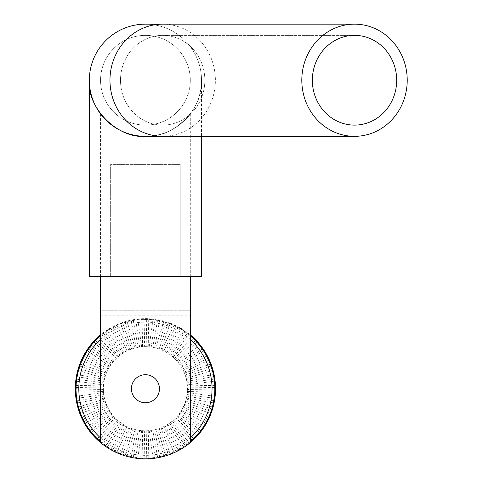 <?xml version="1.0" encoding="UTF-8"?>
<svg xmlns="http://www.w3.org/2000/svg" width="483" height="483" viewBox="0 0 483 483"><rect width="100%" height="100%" fill="white"/><g stroke="black" fill="none" stroke-linecap="round" stroke-linejoin="round"><path stroke-width="0.36" stroke-dasharray="2.42 1.81" d="M201.514 276.554L89.337 276.554M89.337 80.238A56.088 56.088 0 0 0 145.425 136.333A56.088 56.088 0 0 1 89.337 80.238C86.825 107.993 117.677 138.838 145.425 136.333C119.869 137.522 100.706 115.443 100.555 113.897C100.736 115.413 119.73 137.492 145.425 136.333C119.869 137.522 100.706 115.443 100.555 113.897C100.736 115.413 119.73 137.492 145.425 136.333C173.18 138.838 204.025 107.993 201.514 80.238C204.025 107.993 173.18 138.838 145.425 136.333C171.115 137.498 190.079 115.443 190.296 113.897C190.054 115.455 171.121 137.498 145.425 136.333C171.115 137.498 190.079 115.443 190.296 113.897C190.054 115.455 171.121 137.498 145.425 136.333A56.088 56.088 0 0 0 201.514 80.238A56.088 56.088 0 0 0 145.425 24.15A56.088 56.088 0 0 1 201.514 80.238L201.514 136.333M145.425 276.554L190.296 276.554L145.425 276.554M190.296 80.238A44.871 44.871 0 0 1 145.425 125.115A44.871 44.871 0 0 1 100.555 80.238A44.871 44.871 0 0 1 145.425 35.368A44.871 44.871 0 0 1 190.296 80.238A44.871 44.871 0 0 1 145.425 125.115A44.871 44.871 0 0 1 100.555 80.238A44.871 44.871 0 0 1 145.425 35.368A44.871 44.871 0 0 1 190.296 80.238A44.871 44.871 0 0 0 145.425 35.368A44.871 44.871 0 0 0 100.555 80.238M396.682 80.238A44.871 42.166 90 0 1 354.516 125.115A44.871 42.166 90 0 1 312.35 80.238A44.871 42.166 90 0 1 354.516 35.368A44.871 42.166 90 0 1 396.682 80.238M407.223 80.238A56.088 52.707 -90 0 0 354.516 24.15A56.088 52.707 -90 0 0 301.809 80.238A56.088 52.707 -90 0 0 354.516 136.333A56.088 52.707 -90 0 0 407.223 80.238M145.425 136.333A56.088 56.088 0 0 0 201.514 80.238A56.088 56.088 0 0 1 145.425 136.333L162.674 136.333A56.088 52.707 90 0 0 215.388 80.238A56.088 52.707 90 0 0 162.674 24.15A56.088 52.707 -90 0 0 109.967 80.238A56.088 52.707 -90 0 0 162.674 136.333A56.088 52.707 -90 0 0 215.388 80.238A56.088 52.707 -90 0 0 162.674 24.15L145.425 24.15M158.382 383.363A14.025 14.025 0 0 1 150.799 401.693A14.025 14.025 0 0 1 132.475 394.11A14.025 14.025 0 0 1 140.052 375.786A14.025 14.025 0 0 1 158.382 383.363A14.025 14.025 0 0 0 131.406 388.737A14.025 14.025 0 0 0 145.425 402.762A14.025 14.025 0 0 0 159.45 388.737A14.025 14.025 0 0 0 145.425 374.717A14.025 14.025 0 0 0 131.406 388.737M190.296 334.864A70.113 70.113 0 0 0 100.555 334.864M106.568 404.851A42.069 42.069 0 0 0 106.755 405.291L107.6 407.151A42.069 42.069 0 0 0 108.313 408.546L109.315 410.321A42.069 42.069 0 0 0 109.816 411.136L110.945 412.838A42.069 42.069 0 0 0 111.869 414.106L113.137 415.706A42.069 42.069 0 0 0 113.759 416.431L115.141 417.934A42.069 42.069 0 0 0 116.252 419.045L117.755 420.421A42.069 42.069 0 0 0 118.486 421.043L120.086 422.317A42.069 42.069 0 0 0 121.348 423.235L123.05 424.364A42.069 42.069 0 0 0 123.871 424.865L125.646 425.867A42.069 42.069 0 0 0 127.041 426.574L128.901 427.425A42.069 42.069 0 0 0 129.788 427.787L131.702 428.499A42.069 42.069 0 0 0 133.187 428.989L135.155 429.532A42.069 42.069 0 0 0 136.085 429.755L138.09 430.16A42.069 42.069 0 0 0 139.635 430.407L141.664 430.637A42.069 42.069 0 0 0 142.618 430.709L144.659 430.8A42.069 42.069 0 0 0 146.228 430.8L148.263 430.709A42.069 42.069 0 0 0 149.223 430.631L151.251 430.401A42.069 42.069 0 0 0 152.797 430.154L154.795 429.749A42.069 42.069 0 0 0 155.725 429.526L157.693 428.976A42.069 42.069 0 0 0 159.185 428.493L161.099 427.775A42.069 42.069 0 0 0 161.98 427.413L163.84 426.561A42.069 42.069 0 0 0 165.234 425.849L167.009 424.847A42.069 42.069 0 0 0 167.824 424.346L169.527 423.217A42.069 42.069 0 0 0 170.795 422.293L172.395 421.025A42.069 42.069 0 0 0 173.119 420.403L174.623 419.021A42.069 42.069 0 0 0 175.734 417.916L177.11 416.406A42.069 42.069 0 0 0 177.732 415.682L179.006 414.082A42.069 42.069 0 0 0 179.924 412.814L181.053 411.111A42.069 42.069 0 0 0 181.554 410.296L182.556 408.515A42.069 42.069 0 0 0 183.262 407.121L184.114 405.261A42.069 42.069 0 0 0 184.476 404.38L185.188 402.466A42.069 42.069 0 0 0 185.677 400.975L186.221 399.006A42.069 42.069 0 0 0 186.444 398.077L186.849 396.072A42.069 42.069 0 0 0 187.096 394.526L187.326 392.498A42.069 42.069 0 0 0 187.398 391.544L187.489 389.503A42.069 42.069 0 0 0 187.489 387.94L187.398 385.899A42.069 42.069 0 0 0 187.319 384.945L187.09 382.916A42.069 42.069 0 0 0 186.843 381.365L186.438 379.366A42.069 42.069 0 0 0 186.215 378.437L185.665 376.468A42.069 42.069 0 0 0 185.182 374.977L184.464 373.069A42.069 42.069 0 0 0 184.283 372.622A42.069 42.069 0 0 1 161.539 427.594A42.069 42.069 0 0 1 106.568 404.851A42.069 42.069 0 0 1 129.311 349.879A42.069 42.069 0 0 1 184.283 372.622A42.069 42.069 0 0 0 184.101 372.182L183.25 370.322A42.069 42.069 0 0 0 182.538 368.927L181.536 367.152A42.069 42.069 0 0 0 181.034 366.337L179.905 364.635A42.069 42.069 0 0 0 178.982 363.367L177.714 361.767A42.069 42.069 0 0 0 177.092 361.043L175.709 359.539A42.069 42.069 0 0 0 174.598 358.428L173.095 357.052A42.069 42.069 0 0 0 172.371 356.43L170.771 355.162A42.069 42.069 0 0 0 169.503 354.238L167.8 353.109A42.069 42.069 0 0 0 166.985 352.614L165.204 351.606A42.069 42.069 0 0 0 163.809 350.9L161.95 350.048A42.069 42.069 0 0 0 161.068 349.686L159.155 348.974A42.069 42.069 0 0 0 157.663 348.491L155.695 347.941A42.069 42.069 0 0 0 154.765 347.718L152.761 347.313A42.069 42.069 0 0 0 151.215 347.072L149.187 346.836A42.069 42.069 0 0 0 148.233 346.764L146.192 346.679A42.069 42.069 0 0 0 144.628 346.679L142.588 346.764A42.069 42.069 0 0 0 141.634 346.842L139.605 347.072A42.069 42.069 0 0 0 138.053 347.319L136.055 347.724A42.069 42.069 0 0 0 135.125 347.947L133.157 348.497A42.069 42.069 0 0 0 131.666 348.986L129.758 349.698A42.069 42.069 0 0 0 128.87 350.066L127.011 350.912A42.069 42.069 0 0 0 125.616 351.624L123.841 352.626A42.069 42.069 0 0 0 123.026 353.127L121.324 354.256A42.069 42.069 0 0 0 120.056 355.18L118.456 356.448A42.069 42.069 0 0 0 117.731 357.07L116.228 358.452A42.069 42.069 0 0 0 115.117 359.563L113.74 361.067A42.069 42.069 0 0 0 113.119 361.797L111.851 363.397A42.069 42.069 0 0 0 110.927 364.659L109.798 366.362A42.069 42.069 0 0 0 109.303 367.183L108.295 368.958A42.069 42.069 0 0 0 107.588 370.352L106.737 372.212A42.069 42.069 0 0 0 106.375 373.099L105.662 375.013A42.069 42.069 0 0 0 105.179 376.499L104.63 378.467A42.069 42.069 0 0 0 104.406 379.397L104.002 381.401A42.069 42.069 0 0 0 103.76 382.947L103.525 384.975A42.069 42.069 0 0 0 103.453 385.929L103.368 387.97A42.069 42.069 0 0 0 103.368 389.54L103.453 391.574A42.069 42.069 0 0 0 103.531 392.534L103.76 394.563A42.069 42.069 0 0 0 104.008 396.108L104.413 398.107A42.069 42.069 0 0 0 104.636 399.036L105.185 401.005A42.069 42.069 0 0 0 105.668 402.496L106.387 404.41A42.069 42.069 0 0 0 106.568 404.851M80.226 413.46L80.087 411.347A69.141 69.141 0 0 1 79.29 408.902L78.161 407.115A69.727 69.727 0 0 1 77.159 402.955L77.352 400.848A69.141 69.141 0 0 1 76.954 398.306L76.115 396.362A69.727 69.727 0 0 1 75.777 392.105L76.296 390.053A69.141 69.141 0 0 1 76.296 387.481L75.777 385.428A69.727 69.727 0 0 1 76.109 381.165L76.942 379.221A69.141 69.141 0 0 1 77.346 376.68L77.147 374.573A69.727 69.727 0 0 1 78.143 370.413L79.278 368.626A69.141 69.141 0 0 1 80.069 366.18L80.208 364.067A69.727 69.727 0 0 1 81.838 360.119L83.239 358.525A69.141 69.141 0 0 1 84.404 356.231L84.869 354.166A69.727 69.727 0 0 1 87.103 350.519L88.727 349.167A69.141 69.141 0 0 1 90.243 347.084L91.021 345.122A69.727 69.727 0 0 1 93.799 341.867L95.616 340.787A69.141 69.141 0 0 1 97.433 338.963L98.514 337.146A69.727 69.727 0 0 1 101.762 334.369L103.73 333.584A69.141 69.141 0 0 1 105.813 332.069L107.166 330.444A69.727 69.727 0 0 1 110.806 328.211L112.871 327.74A69.141 69.141 0 0 1 115.165 326.568L116.753 325.174A69.727 69.727 0 0 1 120.702 323.538L122.815 323.399A69.141 69.141 0 0 1 125.26 322.602L127.053 321.473A69.727 69.727 0 0 1 131.207 320.47L133.314 320.664A69.141 69.141 0 0 1 135.856 320.265L137.8 319.426A69.727 69.727 0 0 1 142.062 319.088L144.109 319.607A69.141 69.141 0 0 1 146.687 319.607L148.734 319.088A69.727 69.727 0 0 1 152.996 319.42L154.94 320.253A69.141 69.141 0 0 1 157.482 320.658L159.589 320.464A69.727 69.727 0 0 1 163.749 321.455L165.536 322.59A69.141 69.141 0 0 1 167.987 323.381L170.101 323.519A69.727 69.727 0 0 1 174.049 325.15L175.637 326.55A69.141 69.141 0 0 1 177.931 327.715L179.996 328.18A69.727 69.727 0 0 1 183.643 330.414L184.995 332.038A69.141 69.141 0 0 1 187.078 333.554L189.046 334.333A69.727 69.727 0 0 1 192.294 337.11L193.375 338.927A69.141 69.141 0 0 1 195.198 340.744L197.016 341.825A69.727 69.727 0 0 1 199.793 345.073L200.578 347.042A69.141 69.141 0 0 1 202.093 349.124L203.723 350.477A69.727 69.727 0 0 1 205.957 354.117L206.422 356.182A69.141 69.141 0 0 1 207.593 358.477L208.988 360.064A69.727 69.727 0 0 1 210.624 364.013L210.763 366.126A69.141 69.141 0 0 1 211.56 368.571L212.689 370.364A69.727 69.727 0 0 1 213.691 374.518L213.498 376.625A69.141 69.141 0 0 1 213.903 379.167L214.736 381.111A69.727 69.727 0 0 1 215.074 385.374L214.555 387.42A69.141 69.141 0 0 1 214.555 389.998L215.08 392.045A69.727 69.727 0 0 1 214.742 396.308L213.909 398.252A69.141 69.141 0 0 1 213.504 400.793L213.703 402.9A69.727 69.727 0 0 1 212.707 407.06L211.578 408.847A69.141 69.141 0 0 1 210.781 411.299L210.642 413.412A69.727 69.727 0 0 1 209.012 417.36L207.618 418.948A69.141 69.141 0 0 1 206.446 421.242L205.981 423.307A69.727 69.727 0 0 1 203.754 426.954L202.123 428.306A69.141 69.141 0 0 1 200.614 430.389L199.829 432.357A69.727 69.727 0 0 1 197.052 435.606L195.235 436.686A69.141 69.141 0 0 1 193.417 438.51L192.337 440.327A69.727 69.727 0 0 1 189.088 443.104L187.12 443.889A69.141 69.141 0 0 1 185.037 445.404L183.685 447.035A69.727 69.727 0 0 1 180.044 449.268L177.979 449.733A69.141 69.141 0 0 1 175.685 450.905L174.097 452.299A69.727 69.727 0 0 1 170.149 453.935L168.036 454.074A69.141 69.141 0 0 1 165.591 454.871L163.803 456A69.727 69.727 0 0 1 159.644 457.003L157.536 456.809A69.141 69.141 0 0 1 154.995 457.214L153.051 458.047A69.727 69.727 0 0 1 148.794 458.385L146.741 457.866A69.141 69.141 0 0 1 144.163 457.866L142.117 458.391A69.727 69.727 0 0 1 137.854 458.053L135.91 457.22A69.141 69.141 0 0 1 133.368 456.815L131.261 457.015A69.727 69.727 0 0 1 127.101 456.018L125.314 454.889A69.141 69.141 0 0 1 122.863 454.092L120.756 453.954A69.727 69.727 0 0 1 116.808 452.323L115.214 450.929A69.141 69.141 0 0 1 112.919 449.758L110.855 449.293A69.727 69.727 0 0 1 107.208 447.065L105.855 445.435A69.141 69.141 0 0 1 103.773 443.925L101.81 443.14A69.727 69.727 0 0 1 98.556 440.363L97.475 438.546A69.141 69.141 0 0 1 95.652 436.729L93.835 435.648A69.727 69.727 0 0 1 91.058 432.4L90.273 430.431A69.141 69.141 0 0 1 88.757 428.349L87.133 426.996A69.727 69.727 0 0 1 84.899 423.356L84.428 421.291A69.141 69.141 0 0 1 83.257 418.996L81.862 417.409A69.727 69.727 0 0 1 80.226 413.46L106.387 404.41M100.555 442.609A70.113 70.113 0 0 0 190.296 442.609A70.113 70.113 0 0 1 100.555 442.609L100.555 315.822L190.296 315.822L190.296 442.609M105.813 332.069L121.324 354.256M103.73 333.584L120.056 355.18M97.433 338.963L116.228 358.452M95.616 340.787L115.117 359.563M90.243 347.084L111.851 363.397M88.727 349.167L110.927 364.659M84.404 356.231L108.295 368.958M83.239 358.525L107.588 370.352M80.069 366.18L105.662 375.013M79.278 368.626L105.179 376.499M77.346 376.68L104.002 381.401M76.942 379.221L103.76 382.947M76.296 387.481L103.368 387.97M76.296 390.053L103.368 389.54M76.954 398.306L103.76 394.563M77.352 400.848L104.008 396.108M79.29 408.902L105.185 401.005M80.087 411.347L105.668 402.496M83.257 418.996L107.6 407.151M84.428 421.291L108.313 408.546M88.757 428.349L110.945 412.838M90.273 430.431L111.869 414.106M95.652 436.729L115.141 417.934M97.475 438.546L116.252 419.045M103.773 443.925L120.086 422.317M105.855 445.435L121.348 423.235M112.919 449.758L125.646 425.867M115.214 450.929L127.041 426.574M122.863 454.092L131.702 428.499M125.314 454.889L133.187 428.989M133.368 456.815L138.09 430.16M135.91 457.22L139.635 430.407M144.163 457.866L144.659 430.8M146.741 457.866L146.228 430.8M154.995 457.214L151.251 430.401M157.536 456.809L152.797 430.154M165.591 454.871L157.693 428.976M168.036 454.074L159.185 428.493M175.685 450.905L163.84 426.561M177.979 449.733L165.234 425.849M185.037 445.404L169.527 423.217M187.12 443.889L170.795 422.293M193.417 438.51L174.623 419.021M195.235 436.686L175.734 417.916M200.614 430.389L179.006 414.082M202.123 428.306L179.924 412.814M206.446 421.242L182.556 408.515M207.618 418.948L183.262 407.121M210.781 411.299L185.188 402.466M211.578 408.847L185.677 400.975M213.504 400.793L186.849 396.072M213.909 398.252L187.096 394.526M214.555 389.998L187.489 389.503M214.555 387.42L187.489 387.94M213.903 379.167L187.09 382.916M213.498 376.625L186.843 381.365M211.56 368.571L185.665 376.468M210.763 366.126L185.182 374.977M207.593 358.477L183.25 370.322M206.422 356.182L182.538 368.927M202.093 349.124L179.905 364.635M200.578 347.042L178.982 363.367M195.198 340.744L175.709 359.539M193.375 338.927L174.598 358.428M187.078 333.554L170.771 355.162M184.995 332.038L169.503 354.238M177.931 327.715L165.204 351.606M175.637 326.55L163.809 350.9M167.987 323.381L159.155 348.974M165.536 322.59L157.663 348.491M157.482 320.658L152.761 347.313M154.94 320.253L151.215 347.072M146.687 319.607L146.192 346.679M144.109 319.607L144.628 346.679M135.856 320.265L139.605 347.072M133.314 320.664L138.053 347.319M125.26 322.602L133.157 348.497M122.815 323.399L131.666 348.986M112.871 327.74L125.616 351.624M115.165 326.568L127.011 350.912M116.753 325.174L128.87 350.066M120.702 323.538L129.758 349.698M127.053 321.473L135.125 347.947M131.207 320.47L136.055 347.724M142.062 319.088L142.588 346.764M137.8 319.426L141.634 346.842M152.996 319.42L149.187 346.836M148.734 319.088L148.233 346.764M163.749 321.455L155.695 347.941M159.589 320.464L154.765 347.718M174.049 325.15L161.95 350.048M170.101 323.519L161.068 349.686M183.643 330.414L167.8 353.109M179.996 328.18L166.985 352.614M192.294 337.11L173.095 357.052M189.046 334.333L172.371 356.43M199.793 345.073L177.714 361.767M197.016 341.825L177.092 361.043M205.957 354.117L181.536 367.152M203.723 350.477L181.034 366.337M210.624 364.013L184.464 373.069M208.988 360.064L184.101 372.182M213.691 374.518L186.438 379.366M212.689 370.364L186.215 378.437M215.074 385.374L187.398 385.899M214.736 381.111L187.319 384.945M214.742 396.308L187.326 392.498M215.08 392.045L187.398 391.544M212.707 407.06L186.221 399.006M213.703 402.9L186.444 398.077M209.012 417.36L184.114 405.261M210.642 413.412L184.476 404.38M203.754 426.954L181.053 411.111M205.981 423.307L181.554 410.296M197.052 435.606L177.11 416.406M199.829 432.357L177.732 415.682M189.088 443.104L172.395 421.025M192.337 440.327L173.119 420.403M180.044 449.268L167.009 424.847M183.685 447.035L167.824 424.346M170.149 453.935L161.099 427.775M174.097 452.299L161.98 427.413M159.644 457.003L154.795 429.749M163.803 456L155.725 429.526M148.794 458.385L148.263 430.709M153.051 458.047L149.223 430.631M137.854 458.053L141.664 430.637M142.117 458.391L142.618 430.709M127.101 456.018L135.155 429.532M131.261 457.015L136.085 429.755M116.808 452.323L128.901 427.425M120.756 453.954L129.788 427.787M107.208 447.065L123.05 424.364M110.855 449.293L123.871 424.865M98.556 440.363L117.755 420.421M101.81 443.14L118.486 421.043M91.058 432.4L113.137 415.706M93.835 435.648L113.759 416.431M84.899 423.356L109.315 410.321M87.133 426.996L109.816 411.136M81.862 417.409L106.755 405.291M77.159 402.955L104.413 398.107M78.161 407.115L104.636 399.036M75.777 392.105L103.453 391.574M76.115 396.362L103.531 392.534M76.109 381.165L103.525 384.975M75.777 385.428L103.453 385.929M78.143 370.413L104.63 378.467M77.147 374.573L104.406 379.397M81.838 360.119L106.737 372.212M80.208 364.067L106.375 373.099M87.103 350.519L109.798 366.362M84.869 354.166L109.303 367.183M93.799 341.867L113.74 361.067M91.021 345.122L113.119 361.797M101.762 334.369L118.456 356.448M98.514 337.146L117.731 357.07M110.806 328.211L123.841 352.626M107.166 330.444L123.026 353.127M190.296 113.897L190.296 276.554L100.555 276.554L100.555 310.213L190.296 310.213L100.555 310.213L100.555 315.822M100.555 113.897L100.555 276.554L190.296 276.554L190.296 315.822M110.649 276.554L180.201 276.554L110.649 276.554L110.649 164.377L180.201 164.377L110.649 164.377L110.649 276.554M180.201 276.554L180.201 164.377L180.201 276.554M204.846 80.238A44.871 42.166 -90 0 1 162.674 125.115A44.871 42.166 -90 0 1 120.508 80.238A44.871 42.166 -90 0 1 162.674 35.368A44.871 42.166 -90 0 1 204.846 80.238A44.871 42.166 90 0 1 162.674 125.115A44.871 42.166 90 0 1 120.508 80.238A44.871 42.166 90 0 1 162.674 35.368A44.871 42.166 90 0 1 204.846 80.238M190.296 335.788A69.407 69.407 0 0 0 100.555 335.788M190.296 339.501A66.618 66.618 0 0 0 100.555 339.501M100.555 441.685A69.407 69.407 0 0 0 190.296 441.685M100.555 437.972A66.618 66.618 0 0 0 190.296 437.972M162.674 125.115L354.516 125.115L162.674 125.115M354.516 24.15L162.674 24.15M162.674 35.368L354.516 35.368L162.674 35.368M354.516 136.333L162.674 136.333"/><path stroke-width="0.72" d="M354.516 136.333A56.088 52.707 90 0 0 407.223 80.238A56.088 52.707 90 0 0 354.516 24.15A56.088 52.707 90 0 0 301.809 80.238A56.088 52.707 90 0 0 354.516 136.333L162.674 136.333A56.088 52.707 90 0 1 109.967 80.238A56.088 52.707 90 0 1 162.674 24.15L145.425 24.15A56.088 56.088 0 0 0 89.337 80.238A56.088 56.088 0 0 0 145.425 136.333C117.677 138.838 86.825 107.993 89.337 80.238L89.337 276.554L201.514 276.554L201.514 136.333M145.425 24.15L145.425 24.15A56.088 56.088 0 0 0 89.337 80.238M396.682 80.238A44.871 42.166 -90 0 1 354.516 125.115A44.871 42.166 -90 0 1 312.35 80.238A44.871 42.166 -90 0 1 354.516 35.368A44.871 42.166 -90 0 1 396.682 80.238M158.382 383.363A14.025 14.025 0 0 1 150.799 401.693A14.025 14.025 0 0 1 131.406 388.737A14.025 14.025 0 0 1 145.425 374.717A14.025 14.025 0 0 1 159.45 388.737A14.025 14.025 0 0 1 145.425 402.762A14.025 14.025 0 0 1 131.406 388.737M190.296 276.554L190.296 442.609A70.113 70.113 0 0 0 190.296 334.864M100.555 334.864A70.113 70.113 0 0 0 100.555 442.609L100.555 276.554M190.296 442.609A70.113 70.113 0 0 1 100.555 442.609M190.296 441.685A69.407 69.407 0 0 0 190.296 335.788M100.555 335.788A69.407 69.407 0 0 0 100.555 441.685M190.296 437.972A66.618 66.618 0 0 0 190.296 339.501M100.555 339.501A66.618 66.618 0 0 0 100.555 437.972M162.674 24.15L354.516 24.15M162.674 136.333L145.425 136.333"/></g></svg>
